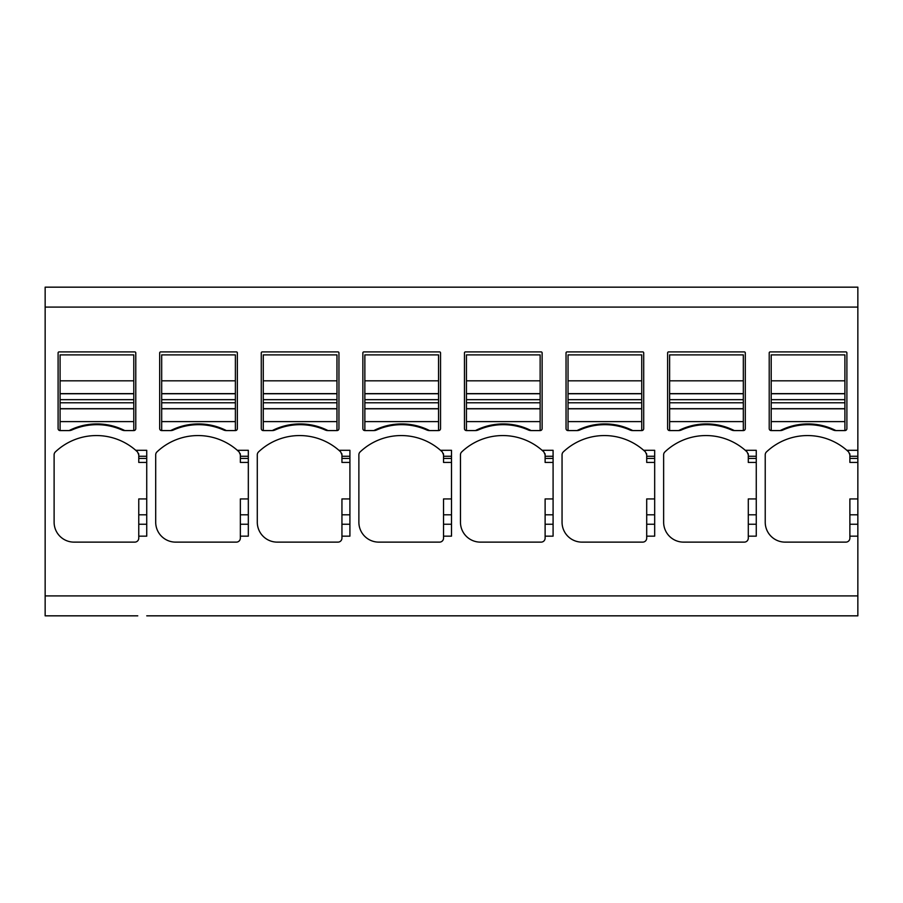 <?xml version="1.0" encoding="UTF-8"?>
<svg xmlns="http://www.w3.org/2000/svg" width="903" height="903" viewBox="0 0 903 903"><rect width="100%" height="100%" fill="white"/><g stroke="black" fill="none" stroke-linecap="round" stroke-linejoin="round"><path stroke-width="1.35" d="M857.85 450.304L846.856 450.304L848.639 451.929A59.756 59.756 0 0 0 766.466 451.929A3.984 3.984 0 0 0 765.225 454.819L765.225 522.216A19.922 19.922 0 0 0 785.147 542.127L845.897 542.127A3.984 3.984 0 0 0 849.881 538.143L849.881 498.93L857.85 498.93L857.85 287.165L45.15 287.165L45.15 615.835L137.775 615.835M849.881 536.156L857.85 536.156L857.85 615.835L146.737 615.835M857.85 498.93L857.85 524.248L849.881 524.248M857.85 536.156L857.85 524.248M475.407 430.584A6.976 6.976 0 0 0 478.229 429.986A61.754 61.754 0 0 1 528.345 429.986A6.976 6.976 0 0 0 531.178 430.584A61.754 61.754 0 0 0 475.407 430.584L466.445 430.584A1.987 1.987 0 0 1 464.447 428.598L464.447 352.904A0.993 0.993 0 0 1 465.44 351.899L541.134 351.899A0.993 0.993 0 0 1 542.127 352.904L542.127 428.598A1.987 1.987 0 0 1 540.141 430.584L531.178 430.584M451.5 524.248L443.531 524.248L443.531 538.143A3.984 3.984 0 0 1 439.547 542.127L378.797 542.127A19.922 19.922 0 0 1 358.875 522.216L358.875 454.819A3.984 3.984 0 0 1 360.116 451.929A59.756 59.756 0 0 1 440.506 450.304L442.289 451.929L443.531 454.819L443.531 462.426L451.5 462.426M440.506 450.304L451.5 450.304L451.5 536.156L443.531 536.156M325.17 429.986A6.976 6.976 0 0 0 328.003 430.584A61.754 61.754 0 0 0 272.232 430.584A6.976 6.976 0 0 0 275.054 429.986A61.754 61.754 0 0 1 325.17 429.986M272.232 430.584L263.27 430.584A1.987 1.987 0 0 1 261.272 428.598L261.272 352.904A0.993 0.993 0 0 1 262.265 351.899L337.959 351.899A0.993 0.993 0 0 1 338.952 352.904L338.952 428.598A1.987 1.987 0 0 1 336.966 430.584L328.003 430.584M237.331 450.304L248.325 450.304L248.325 536.156L240.356 536.156L240.356 538.143A3.984 3.984 0 0 1 236.372 542.127L175.622 542.127A19.922 19.922 0 0 1 155.7 522.216L155.7 454.819A3.984 3.984 0 0 1 156.941 451.929A59.756 59.756 0 0 1 237.331 450.304L239.114 451.929L240.356 454.819L240.356 462.426L248.325 462.426M69.057 430.584L60.095 430.584A1.987 1.987 0 0 1 58.097 428.598L58.097 352.904A0.993 0.993 0 0 1 59.09 351.899L134.784 351.899A0.993 0.993 0 0 1 135.777 352.904L135.777 428.598A1.987 1.987 0 0 1 133.791 430.584L124.828 430.584A61.754 61.754 0 0 0 69.057 430.584A6.976 6.976 0 0 0 71.879 429.986A61.754 61.754 0 0 1 121.995 429.986A6.976 6.976 0 0 0 124.828 430.584M135.743 450.304L146.737 450.304L146.737 536.156L138.769 536.156L138.769 538.143A3.984 3.984 0 0 1 134.784 542.127L74.035 542.127A19.922 19.922 0 0 1 54.112 522.216L54.112 454.819A3.984 3.984 0 0 1 55.354 451.929A59.756 59.756 0 0 1 135.743 450.304L137.527 451.929L138.769 454.819L138.769 462.426L146.737 462.426M170.644 430.584L161.682 430.584A1.987 1.987 0 0 1 159.684 428.598L159.684 352.904A0.993 0.993 0 0 1 160.678 351.899L236.372 351.899A0.993 0.993 0 0 1 237.365 352.904L237.365 428.598A1.987 1.987 0 0 1 235.378 430.584L226.416 430.584A61.754 61.754 0 0 0 170.644 430.584A6.976 6.976 0 0 0 173.466 429.986A61.754 61.754 0 0 1 223.583 429.986A6.976 6.976 0 0 0 226.416 430.584M349.912 524.248L341.944 524.248L341.944 538.143A3.984 3.984 0 0 1 337.959 542.127L277.21 542.127A19.922 19.922 0 0 1 257.287 522.216L257.287 454.819A3.984 3.984 0 0 1 258.529 451.929A59.756 59.756 0 0 1 338.918 450.304L340.702 451.929L341.944 454.819L341.944 462.426L349.912 462.426M338.918 450.304L349.912 450.304L349.912 536.156L341.944 536.156M373.819 430.584L364.857 430.584A1.987 1.987 0 0 1 362.859 428.598L362.859 352.904A0.993 0.993 0 0 1 363.853 351.899L439.547 351.899A0.993 0.993 0 0 1 440.54 352.904L440.54 428.598A1.987 1.987 0 0 1 438.553 430.584L429.591 430.584A61.754 61.754 0 0 0 373.819 430.584A6.976 6.976 0 0 0 376.641 429.986A61.754 61.754 0 0 1 426.758 429.986A6.976 6.976 0 0 0 429.591 430.584M553.087 458.442L545.119 458.442L545.119 454.819L543.877 451.929L542.093 450.304A59.756 59.756 0 0 0 461.704 451.929A3.984 3.984 0 0 0 460.462 454.819L460.462 522.216A19.922 19.922 0 0 0 480.385 542.127L541.134 542.127A3.984 3.984 0 0 0 545.119 538.143L545.119 498.93L553.087 498.93M542.093 450.304L553.087 450.304L553.087 536.156L545.119 536.156M576.994 430.584L568.032 430.584A1.987 1.987 0 0 1 566.034 428.598L566.034 352.904A0.993 0.993 0 0 1 567.028 351.899L642.722 351.899A0.993 0.993 0 0 1 643.715 352.904L643.715 428.598A1.987 1.987 0 0 1 641.728 430.584L632.766 430.584A61.754 61.754 0 0 0 576.994 430.584A6.976 6.976 0 0 0 579.816 429.986A61.754 61.754 0 0 1 629.933 429.986A6.976 6.976 0 0 0 632.766 430.584M654.675 458.442L646.706 458.442L646.706 454.819L645.464 451.929L643.681 450.304A59.756 59.756 0 0 0 563.291 451.929A3.984 3.984 0 0 0 562.05 454.819L562.05 522.216A19.922 19.922 0 0 0 581.972 542.127L642.722 542.127A3.984 3.984 0 0 0 646.706 538.143L646.706 498.93L654.675 498.93M643.681 450.304L654.675 450.304L654.675 536.156L646.706 536.156M731.52 429.986A6.976 6.976 0 0 0 734.353 430.584A61.754 61.754 0 0 0 678.582 430.584A6.976 6.976 0 0 0 681.404 429.986A61.754 61.754 0 0 1 731.52 429.986M678.582 430.584L669.62 430.584A1.987 1.987 0 0 1 667.622 428.598L667.622 352.904A0.993 0.993 0 0 1 668.615 351.899L744.309 351.899A0.993 0.993 0 0 1 745.302 352.904L745.302 428.598A1.987 1.987 0 0 1 743.316 430.584L734.353 430.584M756.262 458.442L748.294 458.442L748.294 454.819L747.052 451.929L745.268 450.304A59.756 59.756 0 0 0 664.879 451.929A3.984 3.984 0 0 0 663.637 454.819L663.637 522.216A19.922 19.922 0 0 0 683.56 542.127L744.309 542.127A3.984 3.984 0 0 0 748.294 538.143L748.294 498.93L756.262 498.93M745.268 450.304L756.262 450.304L756.262 536.156L748.294 536.156M780.169 430.584A6.976 6.976 0 0 0 782.991 429.986A61.754 61.754 0 0 1 833.108 429.986A6.976 6.976 0 0 0 835.941 430.584A61.754 61.754 0 0 0 780.169 430.584L771.207 430.584A1.987 1.987 0 0 1 769.209 428.598L769.209 352.904A0.993 0.993 0 0 1 770.203 351.899L845.897 351.899A0.993 0.993 0 0 1 846.89 352.904L846.89 428.598A1.987 1.987 0 0 1 844.903 430.584L835.941 430.584M849.655 453.487A3.984 3.984 0 0 1 849.881 454.819L848.639 451.929M849.881 538.143A3.984 3.984 0 0 1 848.888 540.784M857.85 458.442L849.881 458.442L849.881 462.426L857.85 462.426M849.881 458.442L849.881 454.819M443.531 524.248L443.531 514.8L451.5 514.8M451.5 498.93L443.531 498.93L443.531 514.8M338.952 352.904A0.993 0.993 0 0 0 337.959 351.899M240.356 536.156L240.356 498.93L248.325 498.93M138.769 536.156L138.769 498.93L146.737 498.93M341.944 524.248L341.944 514.8L349.912 514.8M349.912 498.93L341.944 498.93L341.944 514.8M846.89 352.904A0.993 0.993 0 0 0 845.897 351.899M443.305 453.487A3.984 3.984 0 0 1 443.531 454.819M240.13 453.487A3.984 3.984 0 0 1 240.356 454.819M138.543 453.487A3.984 3.984 0 0 1 138.769 454.819M341.718 453.487A3.984 3.984 0 0 1 341.944 454.819M544.893 453.487A3.984 3.984 0 0 1 545.119 454.819M545.119 458.442L545.119 462.426L553.087 462.426M646.48 453.487A3.984 3.984 0 0 1 646.706 454.819M646.706 458.442L646.706 462.426L654.675 462.426M748.068 453.487A3.984 3.984 0 0 1 748.294 454.819M748.294 458.442L748.294 462.426L756.262 462.426M133.791 354.89L133.791 380.829L60.095 380.829L60.095 354.89L133.791 354.89M133.791 430.584L133.791 380.829M133.791 393.753L60.095 393.753L60.095 380.829M60.095 393.753L60.095 430.584M73.324 428.62C89.058 422.378 104.804 422.378 120.562 428.62A61.754 61.754 0 0 0 73.324 428.62M161.682 402.783L235.378 402.783L235.378 393.753L161.682 393.753L161.682 430.584M161.682 380.829L161.682 354.89L235.378 354.89L235.378 380.829L161.682 380.829L161.682 393.64L235.378 393.64L235.378 380.829M235.378 402.783L235.378 408.811L161.682 408.811M235.378 430.584L235.378 408.811M174.911 428.62C190.646 422.378 206.392 422.378 222.149 428.62A61.754 61.754 0 0 0 174.911 428.62M263.27 402.783L336.966 402.783L336.966 393.753L263.27 393.753L263.27 430.584M263.27 380.829L263.27 354.89L336.966 354.89L336.966 380.829L263.27 380.829L263.27 393.64L336.966 393.64L336.966 380.829M336.966 402.783L336.966 408.811L263.27 408.811M336.966 430.584L336.966 408.811M276.499 428.62C292.233 422.378 307.979 422.378 323.737 428.62A61.754 61.754 0 0 0 276.499 428.62A61.754 61.754 0 0 1 323.737 428.62M364.857 402.783L438.553 402.783L438.553 393.753L364.857 393.753L364.857 430.584M364.857 380.829L364.857 354.89L438.553 354.89L438.553 380.829L364.857 380.829L364.857 393.64L438.553 393.64L438.553 380.829M438.553 402.783L438.553 408.811L364.857 408.811M438.553 430.584L438.553 408.811M378.086 428.62C393.821 422.378 409.567 422.378 425.324 428.62A61.754 61.754 0 0 0 378.086 428.62A61.754 61.754 0 0 1 425.324 428.62M466.445 402.783L540.141 402.783L540.141 393.753L466.445 393.753L466.445 430.584M466.445 380.829L466.445 354.89L540.141 354.89L540.141 380.829L466.445 380.829L466.445 393.64L540.141 393.64L540.141 380.829M540.141 402.783L540.141 408.811L466.445 408.811M540.141 430.584L540.141 408.811M479.674 428.62C495.408 422.378 511.154 422.378 526.912 428.62A61.754 61.754 0 0 0 479.674 428.62M568.032 402.783L641.728 402.783L641.728 393.753L568.032 393.753L568.032 430.584M568.032 380.829L568.032 354.89L641.728 354.89L641.728 380.829L568.032 380.829L568.032 393.64L641.728 393.64L641.728 380.829M641.728 402.783L641.728 408.811L568.032 408.811M641.728 430.584L641.728 408.811M581.261 428.62C596.996 422.378 612.742 422.378 628.499 428.62A61.754 61.754 0 0 0 581.261 428.62M771.207 402.783L844.903 402.783L844.903 393.753L771.207 393.753L771.207 430.584M771.207 380.829L771.207 354.89L844.903 354.89L844.903 380.829L771.207 380.829L771.207 393.64L844.903 393.64L844.903 380.829M844.903 402.783L844.903 408.811L771.207 408.811M844.903 430.584L844.903 408.811M784.436 428.62C800.171 422.378 815.917 422.378 831.674 428.62A61.754 61.754 0 0 0 784.436 428.62M669.62 402.783L743.316 402.783L743.316 393.753L669.62 393.753L669.62 430.584M669.62 380.829L669.62 354.89L743.316 354.89L743.316 380.829L669.62 380.829L669.62 393.64L743.316 393.64L743.316 380.829M743.316 402.783L743.316 408.811L669.62 408.811M743.316 430.584L743.316 408.811M682.849 428.62C698.583 422.378 714.329 422.378 730.087 428.62A61.754 61.754 0 0 0 682.849 428.62M857.85 307.088L45.15 307.088M857.85 595.912L45.15 595.912M849.881 456.275L857.85 456.275M849.881 514.8L857.85 514.8M451.5 456.275L443.531 456.275M248.325 524.248L240.356 524.248M248.325 456.275L240.356 456.275M146.737 456.275L138.769 456.275M146.737 524.248L138.769 524.248M349.912 456.275L341.944 456.275M553.087 456.275L545.119 456.275M553.087 524.248L545.119 524.248M654.675 456.275L646.706 456.275M654.675 524.248L646.706 524.248M756.262 456.275L748.294 456.275M756.262 524.248L748.294 524.248M451.5 458.442L443.531 458.442M248.325 458.442L240.356 458.442M248.325 514.8L240.356 514.8M146.737 458.442L138.769 458.442M146.737 514.8L138.769 514.8M349.912 458.442L341.944 458.442M553.087 514.8L545.119 514.8M654.675 514.8L646.706 514.8M756.262 514.8L748.294 514.8M133.791 393.64L60.095 393.64M133.791 399.668L60.095 399.668M133.791 402.783L60.095 402.783M133.791 408.698L60.095 408.698M133.791 408.811L60.095 408.811M133.791 421.622L60.095 421.622M235.378 399.668L161.682 399.668M235.378 408.698L161.682 408.698M235.378 421.622L161.682 421.622M336.966 399.668L263.27 399.668M336.966 408.698L263.27 408.698M336.966 421.622L263.27 421.622M438.553 399.668L364.857 399.668M438.553 408.698L364.857 408.698M438.553 421.622L364.857 421.622M540.141 399.668L466.445 399.668M540.141 408.698L466.445 408.698M540.141 421.622L466.445 421.622M641.728 399.668L568.032 399.668M641.728 408.698L568.032 408.698M641.728 421.622L568.032 421.622M844.903 399.668L771.207 399.668M844.903 408.698L771.207 408.698M844.903 421.622L771.207 421.622M743.316 399.668L669.62 399.668M743.316 408.698L669.62 408.698M743.316 421.622L669.62 421.622"/></g></svg>
